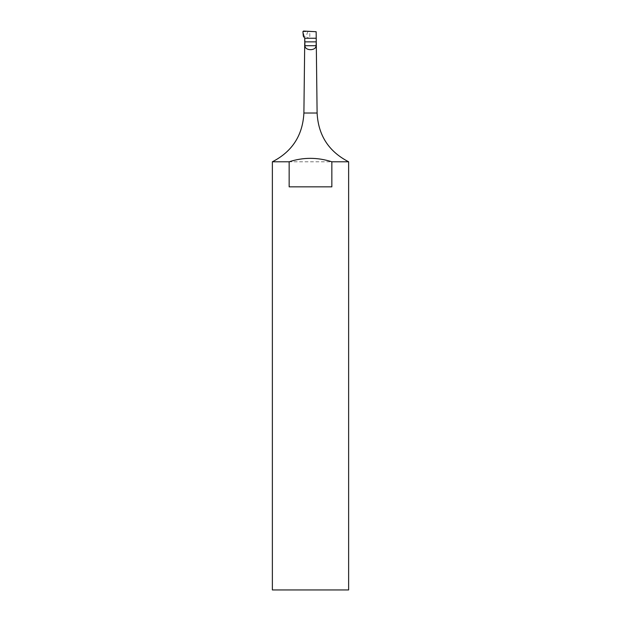 <?xml version="1.0" encoding="UTF-8"?>
<svg xmlns="http://www.w3.org/2000/svg" width="621" height="621" viewBox="0 0 621 621"><rect width="100%" height="100%" fill="white"/><g stroke="black" fill="none" stroke-linecap="round" stroke-linejoin="round"><path stroke-width="0.47" stroke-dasharray="3.1 2.33" d="M313.411 31.562L309.809 31.64L309.801 38.238L309.405 38.285L316.221 38.238L304.779 38.238L309.405 38.238L303.32 36.158M302.924 31.624L309.809 31.64M304.243 36.158L302.932 31.671M307.783 31.609L306.021 36.763M348.629 589.95L272.371 589.95M272.371 161.786L348.629 161.786M316.26 41.886L316.275 42.888M331.847 186.843L289.153 186.843M303.894 113.022L317.106 113.022M304.74 41.886L304.725 42.888"/><path stroke-width="0.93" d="M316.221 38.238L316.143 31.718L316.221 38.238L304.779 38.238L316.221 38.238L316.26 41.886L316.221 38.238M302.924 31.648L303.32 36.158L304.779 38.238L304.919 45.721C304.981 51 316.019 51 316.081 45.721L316.26 41.863L304.74 41.863L304.779 38.238L303.32 36.158L302.924 31.648L303.467 31.05L316.143 31.718L303.467 31.05M289.153 161.786L272.371 161.786L272.371 589.95L348.629 589.95L348.629 161.786L331.847 161.786C317.424 157.198 303.188 157.198 289.153 161.786L289.153 186.843L331.847 186.843L331.847 161.786M348.629 161.786C328.773 151.578 318.262 135.324 317.106 113.022L303.894 113.022C302.738 135.324 292.227 151.578 272.371 161.786M316.275 42.888L317.106 113.022M316.081 45.721L304.919 45.721M304.725 42.888L303.894 113.022"/></g></svg>

